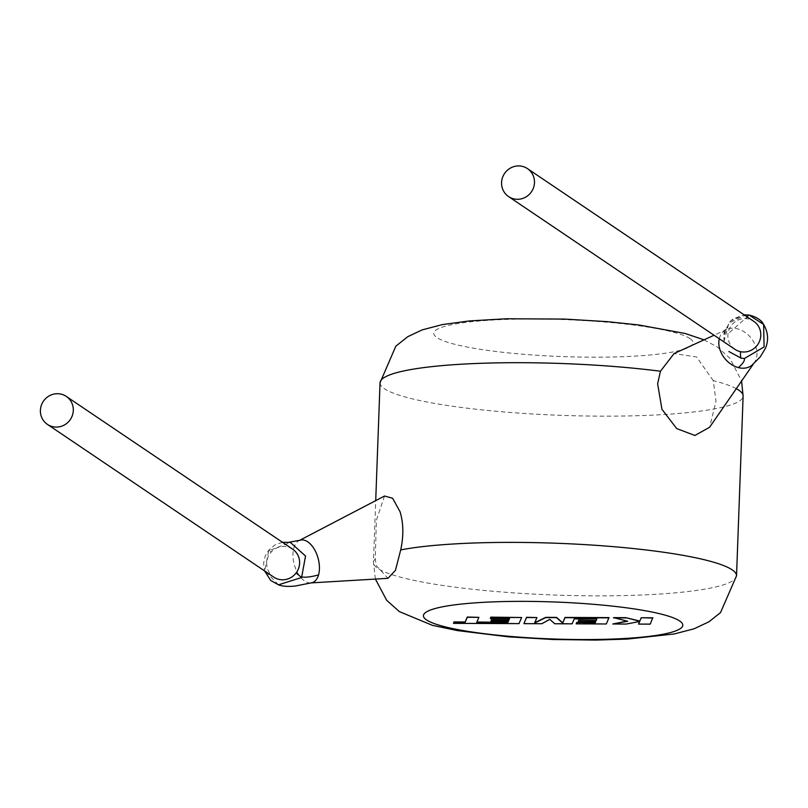 <?xml version="1.0" encoding="UTF-8"?>
<svg xmlns="http://www.w3.org/2000/svg" width="808" height="808" viewBox="0 0 808 808"><rect width="100%" height="100%" fill="white"/><g stroke="black" fill="none" stroke-linecap="round" stroke-linejoin="round"><path stroke-width="0.61" stroke-dasharray="4.04 3.03" d="M278.467 584.81L264.792 570.711L268.7 550.773L290.304 542.431L289.335 542.249M292.597 549.127A16.867 16.271 -56 0 0 271.215 552.036A16.867 16.271 -56 0 0 266.711 563.045A16.867 16.271 -56 0 0 273.72 577.094M734.906 349.309A16.867 16.271 124 0 1 727.887 335.259A16.867 16.271 124 0 1 746.693 318.746A16.867 16.271 124 0 1 753.773 321.342M300.303 540.168A22.058 12.312 -105.5 0 0 298.93 540.714A22.058 12.312 -105.5 0 0 293.839 547.945A22.058 12.312 -105.5 0 0 299.768 576.215A22.058 12.312 -105.5 0 0 310.636 582.922A22.058 12.312 -105.5 0 0 312.08 582.689M384.537 496.021L376.366 520.302L375.276 558.995L376.316 565.64L387.941 578.316M723.938 341.632L728.846 323.069L746.198 314.938L749.319 315.181M719.271 338.764A22.058 16.645 -130 0 1 723.715 331.3A22.058 16.645 -130 0 1 726.594 329.482A22.058 16.645 -130 0 1 737.462 328.836A22.058 16.645 -130 0 1 756.722 350.521A22.058 16.645 -130 0 1 754.359 362.59A22.058 16.645 -130 0 1 752.066 365.105M736.31 388.678A181.659 25.906 -177.9 0 0 713.252 380.629L715.999 401.394L709.616 427.26M713.252 380.629L696.536 356.944L674.084 353.581M476.892 622.019L478.902 617.09M453.49 623.109L519.019 623.372L521.635 617.261M490.325 618.302L509.434 618.635M490.931 620.948L508.333 621.281M523.938 623.392L541.845 623.463L549.783 619.12L554.742 623.513L572.125 623.584L574.236 618.635L596.759 618.979M578.255 621.302L595.658 621.625M576.195 623.594L606.354 623.715L608.98 617.605M534.724 622.726L536.926 617.322M650.198 624.15L652.813 617.787M613.535 617.625L627.058 621.12M612.787 623.746L626.22 623.796L639.562 621.514M638.583 623.847L650.208 623.897M269.185 550.167L271.215 552.036M747.309 316.989A7.787 1.97 98.4 0 0 746.693 318.746M736.532 575.781A181.659 25.906 2.1 0 1 574.448 595.597A181.659 25.906 2.1 0 1 377.821 568.408A181.659 25.906 2.1 0 1 373.447 562.459A181.659 25.906 2.1 0 1 375.276 558.995M690.012 338.603A129.755 18.503 2.1 0 1 591.749 357.186A129.755 18.503 2.1 0 1 436.916 337.593A129.755 18.503 2.1 0 1 535.179 319.009A129.755 18.503 2.1 0 1 690.012 338.603M380.043 382.78A181.659 25.906 -177.9 0 0 384.406 388.729A181.659 25.906 -177.9 0 0 581.033 415.908A181.659 25.906 -177.9 0 0 743.118 396.092M282.416 542.259L274.72 545.057L268.882 549.945L265.307 555.783L263.59 563.115L264.559 570.913M298.93 540.714L299.596 540.36M723.897 341.501C724.584 331.159 725.291 326.988 726.008 328.997L723.715 331.3M754.359 362.59L753.43 363.923M704.031 339.835L717.171 346.915L729.856 358.207L741.582 381.053M375.407 579.073L373.447 562.459L375.72 500.617M726.594 329.482L714.05 335.239M310.636 582.922L311.363 582.881M723.948 341.632L723.988 332.734L730.513 321.029L744.158 314.857L733.189 318.817L729.472 322.099L724.635 332.997L729.816 332.29L747.168 316.887M747.521 316.524L748.996 315.009"/><path stroke-width="1.21" d="M278.487 584.84C282.75 586.416 288.446 586.79 295.576 585.972L312.08 582.689A22.058 12.312 -105.5 0 0 318.544 574.912A22.058 12.312 -105.5 0 0 312.615 546.642A22.058 12.312 -105.5 0 0 300.303 540.168L289.133 542.249L290.325 542.41L305.535 556.015L301.606 577.518L278.497 584.82L270.741 580.487L264.559 570.913M47.42 424.382L273.72 577.094A16.867 16.271 -56 0 0 296.102 572.973A16.867 16.271 -56 0 0 299.606 563.176A16.867 16.271 -56 0 0 292.597 549.127L66.286 396.415A16.867 16.271 -56 0 0 49.52 395.708A16.867 16.271 -56 0 0 40.4 410.333A16.867 16.271 -56 0 0 47.42 424.382A16.867 16.271 -56 0 0 64.186 425.079A16.867 16.271 -56 0 0 73.306 410.464A16.867 16.271 -56 0 0 66.286 396.415M763.611 324.422C761.288 320.019 756.409 316.887 748.996 315.009A7.787 1.97 98.4 0 1 749.319 315.181L763.631 324.452L764.095 346.965L744.41 358.479L741.209 358.207L728.887 351.541M527.472 168.63L753.773 321.342A16.867 16.271 124 0 1 760.793 335.391A16.867 16.271 124 0 1 740.613 351.702A16.867 16.271 124 0 1 734.906 349.309L508.596 196.597A16.867 16.271 124 0 1 501.576 182.547A16.867 16.271 124 0 1 510.696 167.923A16.867 16.271 124 0 1 527.472 168.63A16.867 16.271 124 0 1 534.482 182.679A16.867 16.271 124 0 1 525.362 197.293A16.867 16.271 124 0 1 508.596 196.597M311.363 582.881L387.941 578.326L395.445 570.367L400.707 549.915C403.748 535.916 403.525 523.19 400.051 511.727L392.637 498.273L384.537 496.021L299.596 540.36M763.631 324.452C768.145 332.229 768.782 340.118 765.53 348.137L760.227 356.944L752.066 365.105A22.058 16.645 -130 0 1 738.32 367.579A22.058 16.645 -130 0 1 719.059 345.895A22.058 16.645 -130 0 1 719.271 338.764M753.43 363.923L709.616 427.26L694.88 435.472L676.7 428.573L661.954 409.303L657.621 383.81L660.449 371.236A181.659 25.906 -177.9 0 0 475.367 363.519A181.659 25.906 -177.9 0 0 380.043 382.78L375.72 500.617M674.084 353.581L660.449 371.236M507.929 622.413L476.781 622.271L478.892 617.342L467.266 617.302L465.156 622.231L453.975 622.18L453.48 623.362L519.009 623.625L521.625 617.514L490.779 617.393L490.315 618.554L509.535 618.635L508.909 620.15L491.385 620.079L490.921 621.211L508.434 621.281L507.929 622.413L476.892 622.019M478.892 617.342L467.266 617.039L465.166 621.968L453.985 621.928L453.48 623.362M521.625 617.514L490.789 617.13L490.315 618.554M509.434 618.635L508.919 619.898L491.395 619.827L490.921 621.211M508.333 621.281L507.939 622.16M608.969 617.867L564.984 617.686L562.671 623.13L556.591 617.655L545.703 617.615L534.593 623.039L536.916 617.575L526.543 617.534L523.927 623.645L541.835 623.715L549.783 619.372L554.732 623.766L572.115 623.837L574.225 618.888L596.86 618.979L596.233 620.504L578.72 620.17L578.245 621.554L595.769 621.625L595.254 622.766L576.67 622.433L576.185 623.857L606.343 623.978L608.98 617.605L564.994 617.433L562.681 622.867L556.601 617.393L545.713 617.352L534.724 622.726M523.927 623.645L526.553 617.282L536.916 617.575M596.759 618.979L596.243 620.241M596.233 620.504L578.72 620.17M578.71 620.433L578.245 621.554M595.658 621.625L595.264 622.503M595.254 622.766L576.67 622.433M576.66 622.695L576.185 623.857M612.777 623.998L626.21 624.059L639.673 621.493L638.572 624.099L650.198 624.15L652.813 617.787L641.199 617.736L639.805 621.049L625.947 617.676L613.535 617.625L627.665 621.261L612.777 623.998L627.058 621.12M652.803 618.039L641.199 617.736M641.188 617.989L639.805 621.049M639.795 621.312L625.947 617.676M625.937 617.928L613.525 617.878M639.562 621.514L638.572 624.099M301.606 577.518L296.102 572.973M748.996 315.009L744.148 314.847L748.996 315.009A7.787 1.97 98.4 0 0 747.309 316.989M741.209 358.207A7.787 1.97 -81.7 0 1 740.613 351.702M302.03 576.973C305.697 577.589 311.211 576.892 318.544 574.912M744.41 358.479C744.885 360.671 742.855 363.701 738.32 367.579M400.707 549.915A181.659 25.906 2.1 0 1 585.275 544.643A181.659 25.906 2.1 0 1 732.159 569.832A181.659 25.906 2.1 0 1 736.532 575.781L720.524 612.585L708.959 621.786L694.072 628.796L674.195 633.967L627.331 639.077L595.627 640.077L553.147 639.512L508.505 636.845L457.459 630.594L432.381 625.331L399.404 611.636L386.719 600.344L375.407 579.073M426.563 619.948A129.755 18.503 -177.9 0 0 581.396 639.552A129.755 18.503 -177.9 0 0 679.659 620.968A129.755 18.503 -177.9 0 0 524.826 601.364A129.755 18.503 -177.9 0 0 426.563 619.948M741.582 381.053L743.118 396.092A181.659 25.906 -177.9 0 0 738.754 390.143A181.659 25.906 -177.9 0 0 736.31 388.678M290.304 542.42L282.416 542.259M736.532 575.781L743.118 396.092M704.031 339.835L685.103 333.472L638.714 324.947L607.151 321.635L564.741 319.089L506.586 318.756L469.337 320.938L442.39 324.584L422.19 329.876L407.777 336.673L395.809 346.208L380.043 382.78M714.05 335.239L674.084 353.571"/></g></svg>
